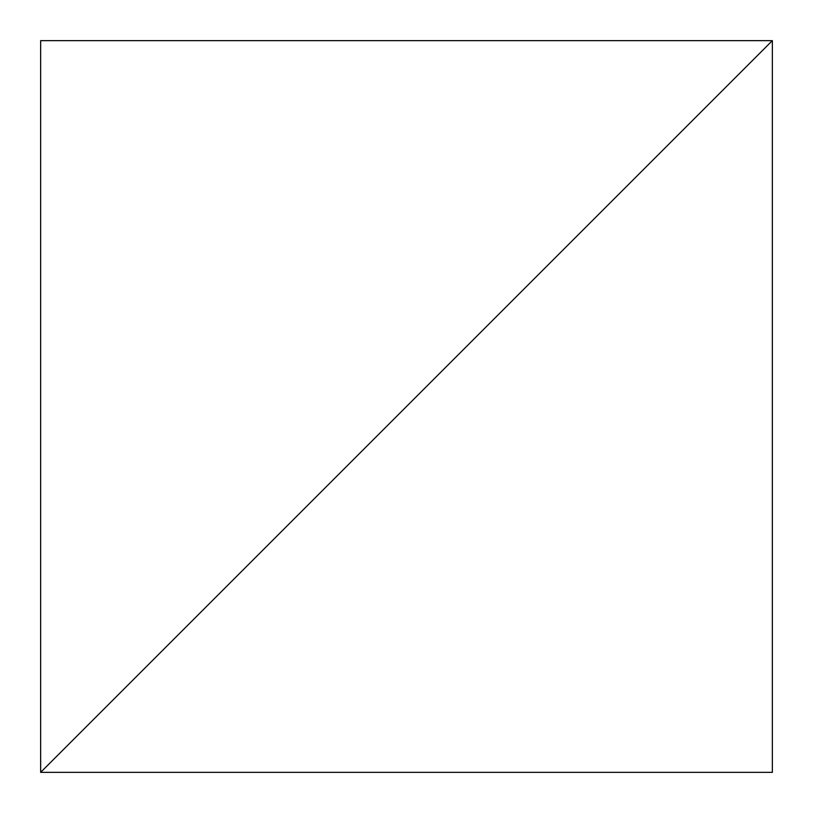 <?xml version="1.0" encoding="UTF-8"?>
<svg xmlns="http://www.w3.org/2000/svg" width="813" height="813" viewBox="0 0 813 813"><rect width="100%" height="100%" fill="white"/><g stroke="black" fill="none" stroke-linecap="round" stroke-linejoin="round"><path stroke-width="1.22" d="M40.65 40.65L772.35 40.65L40.65 772.35L40.65 40.65L40.65 772.35L772.35 40.65L40.65 40.65M772.35 772.35L40.65 772.35L772.35 40.65L772.35 772.35L772.35 40.65L40.65 772.35L772.35 772.35"/></g></svg>
